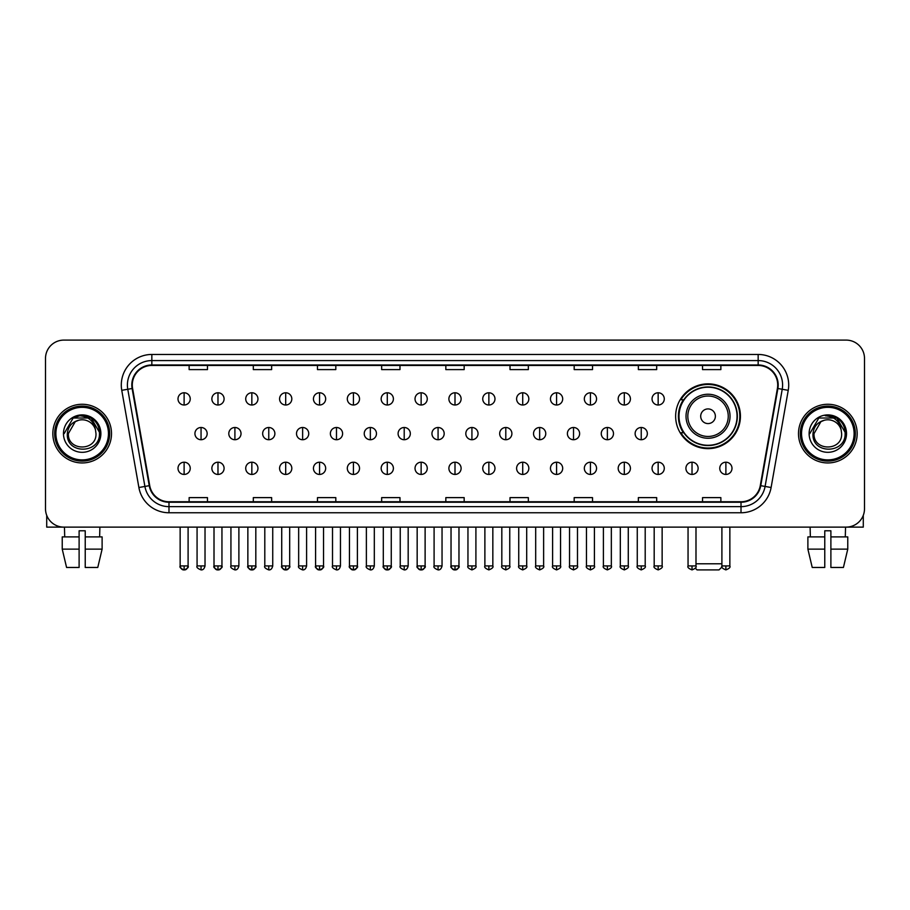 <?xml version="1.0" encoding="UTF-8"?>
<svg xmlns="http://www.w3.org/2000/svg" width="910" height="910" viewBox="0 0 910 910"><rect width="100%" height="100%" fill="white"/><g stroke="black" fill="none" stroke-linecap="round" stroke-linejoin="round"><path stroke-width="1.36" d="M675.641 416.245A32.396 32.396 0 0 0 708.037 448.641A32.396 32.396 0 0 0 740.433 416.245A32.396 32.396 0 0 0 708.037 383.861A32.396 32.396 0 0 0 675.641 416.245M683.41 432.75A29.643 29.643 0 0 1 683.41 399.752M45.5 358.426L45.5 508.781A18.337 18.337 0 0 0 63.836 527.117L846.163 527.117A18.337 18.337 0 0 0 864.5 508.781L864.5 358.426A18.337 18.337 0 0 0 846.163 340.101L63.836 340.101A18.337 18.337 0 0 0 45.5 358.426L45.5 508.781M52.837 433.604A29.336 29.336 0 0 0 82.173 462.951A29.336 29.336 0 0 0 111.509 433.604A29.336 29.336 0 0 0 82.173 404.267A29.336 29.336 0 0 0 52.837 433.604A29.336 29.336 0 0 0 82.173 462.951A29.336 29.336 0 0 0 111.509 433.604A29.336 29.336 0 0 0 82.173 404.267A29.336 29.336 0 0 0 52.837 433.604M798.491 433.604A29.336 29.336 0 0 0 827.827 462.951A29.336 29.336 0 0 0 857.163 433.604A29.336 29.336 0 0 0 827.827 404.267A29.336 29.336 0 0 0 798.491 433.604A29.336 29.336 0 0 0 827.827 462.951A29.336 29.336 0 0 0 857.163 433.604A29.336 29.336 0 0 0 827.827 404.267A29.336 29.336 0 0 0 798.491 433.604M132.291 385.021A19.554 19.554 0 0 1 151.845 365.456L758.155 365.456A19.554 19.554 0 0 1 777.413 388.411L760.282 485.599A19.554 19.554 0 0 1 741.013 501.751L168.987 501.751A19.554 19.554 0 0 1 149.718 485.599L132.587 388.411A19.554 19.554 0 0 1 132.291 385.021M131.802 385.021A20.043 20.043 0 0 0 132.109 388.502L149.24 485.678A20.043 20.043 0 0 0 168.987 502.24L741.013 502.24A20.043 20.043 0 0 0 760.76 485.678L777.891 388.502A20.043 20.043 0 0 0 758.155 364.967L151.845 364.967A20.043 20.043 0 0 0 131.802 385.021M121.758 390.322A30.565 30.565 0 0 1 151.845 354.456L758.155 354.456A30.565 30.565 0 0 1 788.242 390.322L771.111 487.51A30.565 30.565 0 0 1 741.013 512.762L168.987 512.762A30.565 30.565 0 0 1 138.889 487.51L121.758 390.322L127.775 389.264A24.445 24.445 0 0 1 151.845 360.576L758.155 360.576A24.445 24.445 0 0 1 782.225 389.264L765.094 486.44A24.445 24.445 0 0 1 741.013 506.642L168.987 506.642A24.445 24.445 0 0 1 144.906 486.44L127.775 389.264A24.445 24.445 0 0 1 127.4 385.021M846.163 340.101L63.836 340.101M63.836 527.117L846.163 527.117M864.5 508.781L864.5 358.426M760.76 485.678L765.094 486.44L782.225 389.264L788.242 390.322M445.832 365.456L445.832 369.596L464.168 369.596L464.168 365.456M381.654 365.456L381.654 369.596L399.99 369.596L399.99 365.456M317.476 365.456L317.476 369.596L335.813 369.596L335.813 365.456M253.31 365.456L253.31 369.596L271.646 369.596L271.646 365.456M189.132 365.456L189.132 369.596L207.469 369.596L207.469 365.456M510.01 365.456L510.01 369.596L528.346 369.596L528.346 365.456M574.187 365.456L574.187 369.596L592.524 369.596L592.524 365.456M638.354 365.456L638.354 369.596L656.69 369.596L656.69 365.456M702.531 365.456L702.531 369.596L720.868 369.596L720.868 365.456M464.168 501.751L464.168 497.622L445.832 497.622L445.832 501.751M399.99 501.751L399.99 497.622L381.654 497.622L381.654 501.751M335.813 501.751L335.813 497.622L317.476 497.622L317.476 501.751M271.646 501.751L271.646 497.622L253.31 497.622L253.31 501.751M207.469 501.751L207.469 497.622L189.132 497.622L189.132 501.751M528.346 501.751L528.346 497.622L510.01 497.622L510.01 501.751M592.524 501.751L592.524 497.622L574.187 497.622L574.187 501.751M656.69 501.751L656.69 497.622L638.354 497.622L638.354 501.751M720.868 501.751L720.868 497.622L702.531 497.622L702.531 501.751M46.717 515.367L46.717 527.117L117.618 527.117M62.233 536.9L62.233 549.128L66.578 567.465L62.233 549.128L62.233 536.9L79.113 536.9L79.113 530.792L85.233 530.792L85.233 536.9L102.113 536.9L102.113 549.128L97.768 567.465L102.113 549.128L85.233 549.128L85.233 536.9L85.233 567.465L97.768 567.465M99.895 527.117L99.634 536.9M79.113 536.9L79.113 567.465L66.578 567.465M62.233 549.128L79.113 549.128M64.451 527.117L64.712 536.9M108.449 433.604A26.276 26.276 0 0 0 82.173 407.327A26.276 26.276 0 0 0 55.885 433.604A26.276 26.276 0 0 0 82.173 459.891A26.276 26.276 0 0 0 108.449 433.604M109.678 433.604A27.505 27.505 0 0 0 82.173 406.099A27.505 27.505 0 0 0 54.668 433.604A27.505 27.505 0 0 0 82.173 461.108A27.505 27.505 0 0 0 109.678 433.604M95.982 433.604C96.835 451.428 67.511 451.428 68.364 433.604L75.268 421.649L78.749 420.227C71.901 422.092 68.102 426.551 67.34 433.604C65.861 454.613 100.089 454.079 99.463 433.604C99.565 427.814 97.415 423.013 93.013 419.214C88.998 416.291 84.539 415.142 79.636 415.779C88.668 416.484 93.946 421.205 95.493 429.941L95.982 433.604C96.835 451.428 67.511 451.428 68.364 433.604L75.268 421.649L78.749 420.227L75.268 421.649L68.364 433.604L75.268 421.649L78.749 420.227L75.268 421.649L68.364 433.604L75.268 421.649L78.749 420.227L75.268 421.649L68.364 433.604L75.268 421.649L78.749 420.227L75.268 421.649L68.364 433.604C67.511 451.428 96.835 451.428 95.982 433.604C96.835 451.428 67.511 451.428 68.364 433.604C67.511 451.428 96.835 451.428 95.982 433.604C96.835 451.428 67.511 451.428 68.364 433.604C67.511 451.428 96.835 451.428 95.982 433.604L95.493 429.941A13.809 13.809 0 0 0 78.749 420.227M63.472 433.604A18.701 18.701 0 0 0 82.173 452.315A18.701 18.701 0 0 0 100.874 433.604A18.701 18.701 0 0 0 82.173 414.903A18.701 18.701 0 0 0 63.472 433.604M79.636 415.779L73.164 418.009L64.155 433.604L73.164 418.009L91.182 418.009L100.191 433.604L91.182 418.009L73.164 418.009L64.155 433.604L73.164 418.009L91.182 418.009L100.191 433.604L91.182 418.009L73.164 418.009L64.155 433.604L73.164 418.009L91.182 418.009L100.191 433.604M722.028 566.907L719.036 569.899L697.037 569.899L695.297 568.17M695.991 563.79L721.903 563.79M715.374 416.245A7.337 7.337 0 0 0 708.037 408.92A7.337 7.337 0 0 0 700.7 416.245A7.337 7.337 0 0 0 708.037 423.582A7.337 7.337 0 0 0 715.374 416.245M730.036 416.245A21.999 21.999 0 0 0 708.037 394.246A21.999 21.999 0 0 0 686.026 416.245A21.999 21.999 0 0 0 708.037 438.256A21.999 21.999 0 0 0 730.036 416.245A21.999 21.999 0 0 1 708.037 438.256A21.999 21.999 0 0 1 686.026 416.245M737.066 416.245A29.029 29.029 0 0 0 708.037 387.216A29.029 29.029 0 0 0 679.008 416.245A29.029 29.029 0 0 0 708.037 445.286A29.029 29.029 0 0 0 737.066 416.245M739.819 416.245A31.782 31.782 0 0 1 680.873 432.75L683.819 432.75A29.302 29.302 0 0 0 727.42 438.222A29.302 29.302 0 0 0 727.42 394.28A29.302 29.302 0 0 0 683.819 399.752L680.873 399.752A31.782 31.782 0 0 1 739.819 416.245M184.116 392.779A6.108 6.108 0 0 0 178.007 398.887A6.108 6.108 0 0 0 184.116 405.007A6.108 6.108 0 0 0 190.236 398.887A6.108 6.108 0 0 0 184.116 392.779L184.116 405.007A6.108 6.108 0 0 0 190.236 398.887A6.108 6.108 0 0 0 184.116 392.779M217.979 392.779A6.108 6.108 0 0 0 211.871 398.887A6.108 6.108 0 0 0 217.979 405.007A6.108 6.108 0 0 0 224.087 398.887A6.108 6.108 0 0 0 217.979 392.779L217.979 405.007A6.108 6.108 0 0 0 224.087 398.887A6.108 6.108 0 0 0 217.979 392.779M251.843 392.779A6.108 6.108 0 0 0 245.723 398.887A6.108 6.108 0 0 0 251.843 405.007A6.108 6.108 0 0 0 257.951 398.887A6.108 6.108 0 0 0 251.843 392.779L251.843 405.007A6.108 6.108 0 0 0 257.951 398.887A6.108 6.108 0 0 0 251.843 392.779M285.695 392.779A6.108 6.108 0 0 0 279.586 398.887A6.108 6.108 0 0 0 285.695 405.007A6.108 6.108 0 0 0 291.814 398.887A6.108 6.108 0 0 0 285.695 392.779L285.695 405.007A6.108 6.108 0 0 0 291.814 398.887A6.108 6.108 0 0 0 285.695 392.779M319.558 392.779A6.108 6.108 0 0 0 313.45 398.887A6.108 6.108 0 0 0 319.558 405.007A6.108 6.108 0 0 0 325.666 398.887A6.108 6.108 0 0 0 319.558 392.779L319.558 405.007A6.108 6.108 0 0 0 325.666 398.887A6.108 6.108 0 0 0 319.558 392.779M353.421 392.779A6.108 6.108 0 0 0 347.313 398.887A6.108 6.108 0 0 0 353.421 405.007A6.108 6.108 0 0 0 359.53 398.887A6.108 6.108 0 0 0 353.421 392.779L353.421 405.007A6.108 6.108 0 0 0 359.53 398.887A6.108 6.108 0 0 0 353.421 392.779M387.285 392.779A6.108 6.108 0 0 0 381.165 398.887A6.108 6.108 0 0 0 387.285 405.007A6.108 6.108 0 0 0 393.393 398.887A6.108 6.108 0 0 0 387.285 392.779L387.285 405.007A6.108 6.108 0 0 0 393.393 398.887A6.108 6.108 0 0 0 387.285 392.779M421.137 392.779A6.108 6.108 0 0 0 415.028 398.887A6.108 6.108 0 0 0 421.137 405.007A6.108 6.108 0 0 0 427.256 398.887A6.108 6.108 0 0 0 421.137 392.779L421.137 405.007A6.108 6.108 0 0 0 427.256 398.887A6.108 6.108 0 0 0 421.137 392.779M455 392.779A6.108 6.108 0 0 0 448.892 398.887A6.108 6.108 0 0 0 455 405.007A6.108 6.108 0 0 0 461.108 398.887A6.108 6.108 0 0 0 455 392.779L455 405.007A6.108 6.108 0 0 0 461.108 398.887A6.108 6.108 0 0 0 455 392.779M488.863 392.779A6.108 6.108 0 0 0 482.744 398.887A6.108 6.108 0 0 0 488.863 405.007A6.108 6.108 0 0 0 494.972 398.887A6.108 6.108 0 0 0 488.863 392.779L488.863 405.007A6.108 6.108 0 0 0 494.972 398.887A6.108 6.108 0 0 0 488.863 392.779M522.715 392.779A6.108 6.108 0 0 0 516.607 398.887A6.108 6.108 0 0 0 522.715 405.007A6.108 6.108 0 0 0 528.835 398.887A6.108 6.108 0 0 0 522.715 392.779L522.715 405.007A6.108 6.108 0 0 0 528.835 398.887A6.108 6.108 0 0 0 522.715 392.779M556.579 392.779A6.108 6.108 0 0 0 550.47 398.887A6.108 6.108 0 0 0 556.579 405.007A6.108 6.108 0 0 0 562.687 398.887A6.108 6.108 0 0 0 556.579 392.779L556.579 405.007A6.108 6.108 0 0 0 562.687 398.887A6.108 6.108 0 0 0 556.579 392.779M590.442 392.779A6.108 6.108 0 0 0 584.334 398.887A6.108 6.108 0 0 0 590.442 405.007A6.108 6.108 0 0 0 596.551 398.887A6.108 6.108 0 0 0 590.442 392.779L590.442 405.007A6.108 6.108 0 0 0 596.551 398.887A6.108 6.108 0 0 0 590.442 392.779M624.306 392.779A6.108 6.108 0 0 0 618.186 398.887A6.108 6.108 0 0 0 624.306 405.007A6.108 6.108 0 0 0 630.414 398.887A6.108 6.108 0 0 0 624.306 392.779L624.306 405.007A6.108 6.108 0 0 0 630.414 398.887A6.108 6.108 0 0 0 624.306 392.779M658.158 392.779A6.108 6.108 0 0 0 652.049 398.887A6.108 6.108 0 0 0 658.158 405.007A6.108 6.108 0 0 0 664.277 398.887A6.108 6.108 0 0 0 658.158 392.779L658.158 405.007A6.108 6.108 0 0 0 664.277 398.887A6.108 6.108 0 0 0 658.158 392.779M201.053 427.495A6.108 6.108 0 0 0 194.933 433.604A6.108 6.108 0 0 0 201.053 439.723A6.108 6.108 0 0 0 207.161 433.604A6.108 6.108 0 0 0 201.053 427.495L201.053 439.723A6.108 6.108 0 0 0 207.161 433.604A6.108 6.108 0 0 0 201.053 427.495M234.905 427.495A6.108 6.108 0 0 0 228.797 433.604A6.108 6.108 0 0 0 234.905 439.723A6.108 6.108 0 0 0 241.025 433.604A6.108 6.108 0 0 0 234.905 427.495L234.905 439.723A6.108 6.108 0 0 0 241.025 433.604A6.108 6.108 0 0 0 234.905 427.495M268.769 427.495A6.108 6.108 0 0 0 262.66 433.604A6.108 6.108 0 0 0 268.769 439.723A6.108 6.108 0 0 0 274.877 433.604A6.108 6.108 0 0 0 268.769 427.495L268.769 439.723A6.108 6.108 0 0 0 274.877 433.604A6.108 6.108 0 0 0 268.769 427.495M302.632 427.495A6.108 6.108 0 0 0 296.512 433.604A6.108 6.108 0 0 0 302.632 439.723A6.108 6.108 0 0 0 308.74 433.604A6.108 6.108 0 0 0 302.632 427.495L302.632 439.723A6.108 6.108 0 0 0 308.74 433.604A6.108 6.108 0 0 0 302.632 427.495M336.484 427.495A6.108 6.108 0 0 0 330.375 433.604A6.108 6.108 0 0 0 336.484 439.723A6.108 6.108 0 0 0 342.604 433.604A6.108 6.108 0 0 0 336.484 427.495L336.484 439.723A6.108 6.108 0 0 0 342.604 433.604A6.108 6.108 0 0 0 336.484 427.495M370.347 427.495A6.108 6.108 0 0 0 364.239 433.604A6.108 6.108 0 0 0 370.347 439.723A6.108 6.108 0 0 0 376.467 433.604A6.108 6.108 0 0 0 370.347 427.495L370.347 439.723A6.108 6.108 0 0 0 376.467 433.604A6.108 6.108 0 0 0 370.347 427.495M404.211 427.495A6.108 6.108 0 0 0 398.102 433.604A6.108 6.108 0 0 0 404.211 439.723A6.108 6.108 0 0 0 410.319 433.604A6.108 6.108 0 0 0 404.211 427.495L404.211 439.723A6.108 6.108 0 0 0 410.319 433.604A6.108 6.108 0 0 0 404.211 427.495M438.074 427.495A6.108 6.108 0 0 0 431.954 433.604A6.108 6.108 0 0 0 438.074 439.723A6.108 6.108 0 0 0 444.182 433.604A6.108 6.108 0 0 0 438.074 427.495L438.074 439.723A6.108 6.108 0 0 0 444.182 433.604A6.108 6.108 0 0 0 438.074 427.495M471.926 427.495A6.108 6.108 0 0 0 465.818 433.604A6.108 6.108 0 0 0 471.926 439.723A6.108 6.108 0 0 0 478.046 433.604A6.108 6.108 0 0 0 471.926 427.495L471.926 439.723A6.108 6.108 0 0 0 478.046 433.604A6.108 6.108 0 0 0 471.926 427.495M505.789 427.495A6.108 6.108 0 0 0 499.681 433.604A6.108 6.108 0 0 0 505.789 439.723A6.108 6.108 0 0 0 511.898 433.604A6.108 6.108 0 0 0 505.789 427.495L505.789 439.723A6.108 6.108 0 0 0 511.898 433.604A6.108 6.108 0 0 0 505.789 427.495M539.653 427.495A6.108 6.108 0 0 0 533.533 433.604A6.108 6.108 0 0 0 539.653 439.723A6.108 6.108 0 0 0 545.761 433.604A6.108 6.108 0 0 0 539.653 427.495L539.653 439.723A6.108 6.108 0 0 0 545.761 433.604A6.108 6.108 0 0 0 539.653 427.495M573.516 427.495A6.108 6.108 0 0 0 567.396 433.604A6.108 6.108 0 0 0 573.516 439.723A6.108 6.108 0 0 0 579.625 433.604A6.108 6.108 0 0 0 573.516 427.495L573.516 439.723A6.108 6.108 0 0 0 579.625 433.604A6.108 6.108 0 0 0 573.516 427.495M607.368 427.495A6.108 6.108 0 0 0 601.26 433.604A6.108 6.108 0 0 0 607.368 439.723A6.108 6.108 0 0 0 613.488 433.604A6.108 6.108 0 0 0 607.368 427.495L607.368 439.723A6.108 6.108 0 0 0 613.488 433.604A6.108 6.108 0 0 0 607.368 427.495M641.231 427.495A6.108 6.108 0 0 0 635.123 433.604A6.108 6.108 0 0 0 641.231 439.723A6.108 6.108 0 0 0 647.34 433.604A6.108 6.108 0 0 0 641.231 427.495L641.231 439.723A6.108 6.108 0 0 0 647.34 433.604A6.108 6.108 0 0 0 641.231 427.495M184.116 462.212A6.108 6.108 0 0 0 178.007 468.32A6.108 6.108 0 0 0 184.116 474.44A6.108 6.108 0 0 0 190.236 468.32A6.108 6.108 0 0 0 184.116 462.212L184.116 474.44A6.108 6.108 0 0 0 190.236 468.32A6.108 6.108 0 0 0 184.116 462.212M217.979 462.212A6.108 6.108 0 0 0 211.871 468.32A6.108 6.108 0 0 0 217.979 474.44A6.108 6.108 0 0 0 224.087 468.32A6.108 6.108 0 0 0 217.979 462.212L217.979 474.44A6.108 6.108 0 0 0 224.087 468.32A6.108 6.108 0 0 0 217.979 462.212M251.843 462.212A6.108 6.108 0 0 0 245.723 468.32A6.108 6.108 0 0 0 251.843 474.44A6.108 6.108 0 0 0 257.951 468.32A6.108 6.108 0 0 0 251.843 462.212L251.843 474.44A6.108 6.108 0 0 0 257.951 468.32A6.108 6.108 0 0 0 251.843 462.212M285.695 462.212A6.108 6.108 0 0 0 279.586 468.32A6.108 6.108 0 0 0 285.695 474.44A6.108 6.108 0 0 0 291.814 468.32A6.108 6.108 0 0 0 285.695 462.212L285.695 474.44A6.108 6.108 0 0 0 291.814 468.32A6.108 6.108 0 0 0 285.695 462.212M319.558 462.212A6.108 6.108 0 0 0 313.45 468.32A6.108 6.108 0 0 0 319.558 474.44A6.108 6.108 0 0 0 325.666 468.32A6.108 6.108 0 0 0 319.558 462.212L319.558 474.44A6.108 6.108 0 0 0 325.666 468.32A6.108 6.108 0 0 0 319.558 462.212M353.421 462.212A6.108 6.108 0 0 0 347.313 468.32A6.108 6.108 0 0 0 353.421 474.44A6.108 6.108 0 0 0 359.53 468.32A6.108 6.108 0 0 0 353.421 462.212L353.421 474.44A6.108 6.108 0 0 0 359.53 468.32A6.108 6.108 0 0 0 353.421 462.212M387.285 462.212A6.108 6.108 0 0 0 381.165 468.32A6.108 6.108 0 0 0 387.285 474.44A6.108 6.108 0 0 0 393.393 468.32A6.108 6.108 0 0 0 387.285 462.212L387.285 474.44A6.108 6.108 0 0 0 393.393 468.32A6.108 6.108 0 0 0 387.285 462.212M421.137 462.212A6.108 6.108 0 0 0 415.028 468.32A6.108 6.108 0 0 0 421.137 474.44A6.108 6.108 0 0 0 427.256 468.32A6.108 6.108 0 0 0 421.137 462.212L421.137 474.44A6.108 6.108 0 0 0 427.256 468.32A6.108 6.108 0 0 0 421.137 462.212M455 462.212A6.108 6.108 0 0 0 448.892 468.32A6.108 6.108 0 0 0 455 474.44A6.108 6.108 0 0 0 461.108 468.32A6.108 6.108 0 0 0 455 462.212L455 474.44A6.108 6.108 0 0 0 461.108 468.32A6.108 6.108 0 0 0 455 462.212M488.863 462.212A6.108 6.108 0 0 0 482.744 468.32A6.108 6.108 0 0 0 488.863 474.44A6.108 6.108 0 0 0 494.972 468.32A6.108 6.108 0 0 0 488.863 462.212L488.863 474.44A6.108 6.108 0 0 0 494.972 468.32A6.108 6.108 0 0 0 488.863 462.212M522.715 462.212A6.108 6.108 0 0 0 516.607 468.32A6.108 6.108 0 0 0 522.715 474.44A6.108 6.108 0 0 0 528.835 468.32A6.108 6.108 0 0 0 522.715 462.212L522.715 474.44A6.108 6.108 0 0 0 528.835 468.32A6.108 6.108 0 0 0 522.715 462.212M556.579 462.212A6.108 6.108 0 0 0 550.47 468.32A6.108 6.108 0 0 0 556.579 474.44A6.108 6.108 0 0 0 562.687 468.32A6.108 6.108 0 0 0 556.579 462.212L556.579 474.44A6.108 6.108 0 0 0 562.687 468.32A6.108 6.108 0 0 0 556.579 462.212M590.442 462.212A6.108 6.108 0 0 0 584.334 468.32A6.108 6.108 0 0 0 590.442 474.44A6.108 6.108 0 0 0 596.551 468.32A6.108 6.108 0 0 0 590.442 462.212L590.442 474.44A6.108 6.108 0 0 0 596.551 468.32A6.108 6.108 0 0 0 590.442 462.212M624.306 462.212A6.108 6.108 0 0 0 618.186 468.32A6.108 6.108 0 0 0 624.306 474.44A6.108 6.108 0 0 0 630.414 468.32A6.108 6.108 0 0 0 624.306 462.212L624.306 474.44A6.108 6.108 0 0 0 630.414 468.32A6.108 6.108 0 0 0 624.306 462.212M658.158 462.212A6.108 6.108 0 0 0 652.049 468.32A6.108 6.108 0 0 0 658.158 474.44A6.108 6.108 0 0 0 664.277 468.32A6.108 6.108 0 0 0 658.158 462.212L658.158 474.44A6.108 6.108 0 0 0 664.277 468.32A6.108 6.108 0 0 0 658.158 462.212M692.021 462.212A6.108 6.108 0 0 0 685.913 468.32A6.108 6.108 0 0 0 692.021 474.44A6.108 6.108 0 0 0 698.129 468.32A6.108 6.108 0 0 0 692.021 462.212L692.021 474.44A6.108 6.108 0 0 0 698.129 468.32A6.108 6.108 0 0 0 692.021 462.212M725.884 462.212A6.108 6.108 0 0 0 719.764 468.32A6.108 6.108 0 0 0 725.884 474.44A6.108 6.108 0 0 0 731.993 468.32A6.108 6.108 0 0 0 725.884 462.212L725.884 474.44A6.108 6.108 0 0 0 731.993 468.32A6.108 6.108 0 0 0 725.884 462.212M863.283 515.367L863.283 527.117L792.383 527.117M807.887 536.9L807.887 549.128L812.232 567.465L807.887 549.128L807.887 536.9L824.767 536.9L824.767 530.792L830.887 530.792L830.887 536.9L847.767 536.9L847.767 549.128L843.422 567.465L847.767 549.128L830.887 549.128L830.887 536.9M845.549 527.117L845.288 536.9M824.767 536.9L824.767 567.465L812.232 567.465M807.887 549.128L824.767 549.128M843.422 567.465L830.887 567.465L830.887 549.128M810.105 527.117L810.366 536.9M854.115 433.604A26.276 26.276 0 0 0 827.827 407.327A26.276 26.276 0 0 0 801.551 433.604A26.276 26.276 0 0 0 827.827 459.891A26.276 26.276 0 0 0 854.115 433.604M855.332 433.604A27.505 27.505 0 0 0 827.827 406.099A27.505 27.505 0 0 0 800.322 433.604A27.505 27.505 0 0 0 827.827 461.108A27.505 27.505 0 0 0 855.332 433.604M841.636 433.604C842.489 451.428 813.165 451.428 814.018 433.604L820.922 421.649L824.403 420.227C817.555 422.092 813.756 426.551 812.994 433.604C811.515 454.613 845.743 454.079 845.117 433.604C845.219 427.814 843.069 423.013 838.667 419.214C834.652 416.291 830.193 415.142 825.29 415.779C834.322 416.484 839.611 421.205 841.147 429.941L841.636 433.604C842.489 451.428 813.165 451.428 814.018 433.604L820.922 421.649L824.403 420.227L820.922 421.649L814.018 433.604L820.922 421.649L824.403 420.227L820.922 421.649L814.018 433.604L820.922 421.649L824.403 420.227L820.922 421.649L814.018 433.604L820.922 421.649L824.403 420.227A13.809 13.809 0 0 1 841.147 429.941L841.636 433.604C842.489 451.428 813.165 451.428 814.018 433.604C813.165 451.428 842.489 451.428 841.636 433.604L841.147 429.941M809.127 433.604A18.701 18.701 0 0 0 827.827 452.315A18.701 18.701 0 0 0 846.528 433.604A18.701 18.701 0 0 0 827.827 414.903A18.701 18.701 0 0 0 809.127 433.604M809.809 433.604L818.818 418.009L836.836 418.009L845.845 433.604L836.836 418.009L818.818 418.009L809.809 433.604L818.818 418.009L836.836 418.009L845.845 433.604L836.836 418.009L818.818 418.009L809.809 433.604L818.818 418.009L836.836 418.009L845.845 433.604L836.836 418.009L818.818 418.009L809.809 433.604L818.818 418.009L836.836 418.009L845.845 433.604L836.836 418.009L818.818 418.009L809.809 433.604L818.818 418.009L836.836 418.009L845.845 433.604L836.836 418.009L818.818 418.009L809.809 433.604L818.818 418.009L836.836 418.009L845.845 433.604L836.836 418.009L818.818 418.009L809.809 433.604L818.818 418.009L836.836 418.009L845.845 433.604M758.155 354.456L758.155 364.967M127.775 389.264L132.109 388.502M168.987 512.762L168.987 502.24M741.013 502.24L741.013 512.762M138.889 487.51L149.24 485.678M777.891 388.502L782.225 389.264M151.845 354.456L151.845 364.967M765.094 486.44L771.111 487.51M728.25 416.245A20.213 20.213 0 0 0 708.037 396.032A20.213 20.213 0 0 0 687.823 416.245A20.213 20.213 0 0 0 708.037 436.459A20.213 20.213 0 0 0 728.25 416.245M201.053 565.929L197.072 565.929C196.276 567.203 197.595 568.523 201.053 569.899L201.053 565.929L205.023 565.929L205.023 527.117M234.905 565.929L230.935 565.929C230.128 567.203 231.458 568.523 234.905 569.899L234.905 565.929L238.886 565.929L238.886 527.117M268.769 565.929L264.799 565.929C263.991 567.203 265.31 568.523 268.769 569.899L268.769 565.929L272.738 565.929L272.738 527.117M302.632 565.929L298.662 565.929C297.854 567.203 299.174 568.523 302.632 569.899L302.632 565.929L306.602 565.929L306.602 527.117M336.484 565.929L332.514 565.929C331.706 567.203 333.037 568.523 336.484 569.899L336.484 565.929L340.465 565.929L340.465 527.117M370.347 565.929L366.377 565.929C365.57 567.203 366.901 568.523 370.347 569.899L370.347 565.929L374.317 565.929L374.317 527.117M404.211 565.929L400.241 565.929C399.433 567.203 400.753 568.523 404.211 569.899L404.211 565.929L408.18 565.929L408.18 527.117M438.074 565.929L434.093 565.929C433.296 567.203 434.616 568.523 438.074 569.899L438.074 565.929L442.044 565.929L442.044 527.117M471.926 565.929L467.956 565.929C467.149 567.203 468.479 568.523 471.926 569.899L471.926 565.929L475.907 565.929L475.907 527.117M505.789 565.929L501.82 565.929C501.012 567.203 502.331 568.523 505.789 569.899L505.789 565.929L509.759 565.929L509.759 527.117M539.653 565.929L535.683 565.929C534.875 567.203 536.195 568.523 539.653 569.899L539.653 565.929L543.623 565.929L543.623 527.117M573.516 565.929L569.535 565.929C568.727 567.203 570.058 568.523 573.516 569.899L573.516 565.929L577.486 565.929L577.486 527.117M607.368 565.929L603.398 565.929C602.591 567.203 603.921 568.523 607.368 569.899L607.368 565.929L611.338 565.929L611.338 527.117M641.231 565.929L637.262 565.929C636.454 567.203 637.773 568.523 641.231 569.899L641.231 565.929L645.201 565.929L645.201 527.117M184.116 565.929L180.146 565.929C179.338 567.203 180.669 568.523 184.116 569.899L184.116 565.929L188.097 565.929C188.893 567.203 187.574 568.523 184.116 569.899C182.159 570.092 180.84 568.761 180.146 565.929L180.146 527.117M217.979 565.929L214.009 565.929C213.202 567.203 214.521 568.523 217.979 569.899L217.979 565.929L221.949 565.929C222.757 567.203 221.437 568.523 217.979 569.899C216.023 570.092 214.703 568.761 214.009 565.929L214.009 527.117M251.843 565.929L247.861 565.929C247.065 567.203 248.385 568.523 251.843 569.899L251.843 565.929L255.812 565.929C256.62 567.203 255.289 568.523 251.843 569.899C249.886 570.092 248.555 568.761 247.861 565.929L247.861 527.117M285.695 565.929L281.725 565.929C280.917 567.203 282.248 568.523 285.695 569.899L285.695 565.929L289.676 565.929C290.483 567.203 289.152 568.523 285.695 569.899C283.749 570.092 282.418 568.761 281.725 565.929L281.725 527.117L281.725 565.929M319.558 565.929L315.588 565.929C314.78 567.203 316.1 568.523 319.558 569.899L319.558 565.929L323.528 565.929C324.335 567.203 323.016 568.523 319.558 569.899C317.601 570.092 316.282 568.761 315.588 565.929L315.588 527.117M353.421 565.929L349.451 565.929C348.644 567.203 349.963 568.523 353.421 569.899L353.421 565.929L357.391 565.929C358.199 567.203 356.879 568.523 353.421 569.899C351.465 570.092 350.145 568.761 349.451 565.929L349.451 527.117M387.285 565.929L383.303 565.929C382.496 567.203 383.827 568.523 387.285 569.899L387.285 565.929L391.254 565.929C392.062 567.203 390.731 568.523 387.285 569.899C385.328 570.092 383.997 568.761 383.303 565.929L383.303 527.117M421.137 565.929L417.167 565.929C416.359 567.203 417.69 568.523 421.137 569.899L421.137 565.929L425.118 565.929C425.914 567.203 424.595 568.523 421.137 569.899C419.18 570.092 417.861 568.761 417.167 565.929L417.167 527.117M455 565.929L451.03 565.929C450.222 567.203 451.542 568.523 455 569.899L455 565.929L458.97 565.929C459.777 567.203 458.458 568.523 455 569.899C453.043 570.092 451.724 568.761 451.03 565.929L451.03 527.117M488.863 565.929L484.882 565.929C484.086 567.203 485.405 568.523 488.863 569.899L488.863 565.929L492.833 565.929L492.833 527.117L492.833 565.929C493.641 567.203 492.31 568.523 488.863 569.899M522.715 565.929L518.745 565.929L518.745 527.117L518.745 565.929C517.938 567.203 519.269 568.523 522.715 569.899L522.715 565.929L526.697 565.929L526.697 527.117M556.579 565.929L552.609 565.929C551.801 567.203 553.121 568.523 556.579 569.899L556.579 565.929L560.549 565.929L560.549 527.117M590.442 565.929L586.472 565.929C585.665 567.203 586.984 568.523 590.442 569.899L590.442 565.929L594.412 565.929L594.412 527.117M624.306 565.929L620.324 565.929C619.517 567.203 620.847 568.523 624.306 569.899L624.306 565.929L628.275 565.929L628.275 527.117M658.158 565.929L654.188 565.929C653.38 567.203 654.711 568.523 658.158 569.899L658.158 565.929L662.139 565.929L662.139 527.117M692.021 565.929L688.051 565.929C687.243 567.203 688.563 568.523 692.021 569.899L692.021 565.929L695.991 565.929L695.991 527.117M725.884 565.929L721.903 565.929C721.107 567.203 722.426 568.523 725.884 569.899L725.884 565.929L729.854 565.929L729.854 527.117M197.072 565.929L197.072 527.117M205.023 565.929C204.329 568.761 203.01 570.092 201.053 569.899M230.935 565.929L230.935 527.117M238.886 565.929C238.192 568.761 236.862 570.092 234.905 569.899M264.799 565.929L264.799 527.117M272.738 565.929C272.044 568.761 270.725 570.092 268.769 569.899M298.662 565.929L298.662 527.117M306.602 565.929C305.908 568.761 304.588 570.092 302.632 569.899M332.514 565.929L332.514 527.117M340.465 565.929C339.771 568.761 338.44 570.092 336.484 569.899M366.377 565.929L366.377 527.117M374.317 565.929C373.635 568.761 372.304 570.092 370.347 569.899M400.241 565.929L400.241 527.117M408.18 565.929C407.487 568.761 406.167 570.092 404.211 569.899M434.093 565.929L434.093 527.117M442.044 565.929C441.35 568.761 440.03 570.092 438.074 569.899M467.956 565.929L467.956 527.117M475.907 565.929C476.703 567.203 475.384 568.523 471.926 569.899M501.82 565.929L501.82 527.117M509.759 565.929C510.567 567.203 509.247 568.523 505.789 569.899M535.683 565.929L535.683 527.117M543.623 565.929C544.43 567.203 543.099 568.523 539.653 569.899M569.535 565.929L569.535 527.117M577.486 565.929C578.294 567.203 576.963 568.523 573.516 569.899M603.398 565.929L603.398 527.117M611.338 565.929C612.146 567.203 610.826 568.523 607.368 569.899M637.262 565.929L637.262 527.117M645.201 565.929C646.009 567.203 644.689 568.523 641.231 569.899M184.116 569.899C186.072 570.092 187.403 568.761 188.097 565.929L188.097 527.117M217.979 569.899C219.936 570.092 221.255 568.761 221.949 565.929L221.949 527.117M251.843 569.899C253.799 570.092 255.118 568.761 255.812 565.929L255.812 527.117M285.695 569.899C287.651 570.092 288.982 568.761 289.676 565.929L289.676 527.117M319.558 569.899C321.514 570.092 322.834 568.761 323.528 565.929L323.528 527.117M353.421 569.899C355.378 570.092 356.697 568.761 357.391 565.929L357.391 527.117M387.285 569.899C389.23 570.092 390.561 568.761 391.254 565.929L391.254 527.117M421.137 569.899C423.093 570.092 424.424 568.761 425.118 565.929L425.118 527.117M455 569.899C456.957 570.092 458.276 568.761 458.97 565.929L458.97 527.117M484.882 565.929L484.882 527.117M526.697 565.929C527.504 567.203 526.173 568.523 522.715 569.899M552.609 565.929L552.609 527.117M560.549 565.929C561.356 567.203 560.037 568.523 556.579 569.899M586.472 565.929L586.472 527.117M594.412 565.929C595.22 567.203 593.9 568.523 590.442 569.899M620.324 565.929L620.324 527.117M628.275 565.929C629.083 567.203 627.752 568.523 624.306 569.899M654.188 565.929L654.188 527.117M662.139 565.929C662.935 567.203 661.615 568.523 658.158 569.899M688.051 565.929L688.051 527.117M695.991 565.929C696.798 567.203 695.479 568.523 692.021 569.899M721.903 565.929L721.903 527.117M729.854 565.929C730.662 567.203 729.331 568.523 725.884 569.899"/></g></svg>
